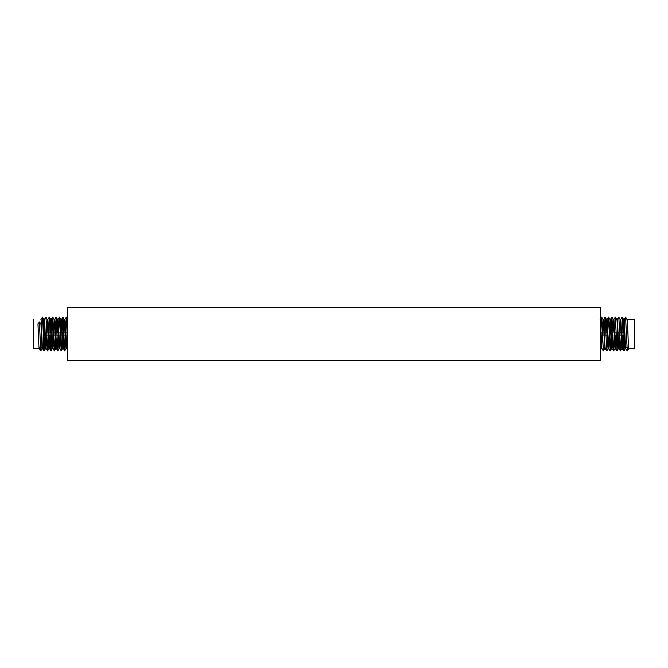 <?xml version="1.0" encoding="UTF-8"?>
<svg xmlns="http://www.w3.org/2000/svg" width="668" height="668" viewBox="0 0 668 668"><rect width="100%" height="100%" fill="white"/><g stroke="black" fill="none" stroke-linecap="round" stroke-linejoin="round"><path stroke-width="1" d="M67.56 360.645L67.56 307.355L600.44 307.355L600.44 360.645L67.56 360.645M624.229 320.339L625.908 320.339M621.457 332.973L624.213 332.973L624.213 326.51L624.213 347.661L625.198 347.661M625.607 347.661L628.613 347.661M624.213 347.661L624.213 332.973L624.213 335.027L621.541 335.027M625.941 347.661L625.782 348.345C625.198 349.147 624.63 318.678 624.071 319.655L623.678 319.655C624.221 318.678 624.789 349.147 625.365 348.345L627.31 350.925L627.619 347.661M627.077 319.655L634.6 319.655L634.6 348.345L628.788 348.345C628.204 349.147 627.636 318.678 627.077 319.655L625.607 317.075L627.252 350.925M600.44 329.875L601.025 344.145L601.851 348.345M600.891 331.086L601.801 317.626L603.338 350.925L601.826 348.312L600.44 321.667M602.344 332.973L603.204 319.68L601.693 317.075M605.283 348.345C604.699 349.147 604.131 318.678 603.571 319.655L603.162 319.655C603.722 318.678 604.289 349.147 604.874 348.345L606.82 350.925L607.538 336.889M605.834 331.111L606.619 319.68L605.108 317.075L606.753 350.925M609.433 336.914L608.698 348.345C608.114 349.147 607.546 318.678 606.995 319.655L606.577 319.655C607.137 318.678 607.705 349.147 608.289 348.345L610.235 350.925L610.953 336.889M609.174 332.973L610.034 319.68L608.523 317.075L610.168 350.925M612.923 335.027L612.113 348.345C611.529 349.147 610.961 318.678 610.41 319.655L610.001 319.655C610.552 318.678 611.12 349.147 611.704 348.345L613.65 350.925L614.368 336.889M612.589 332.973L613.449 319.68L611.938 317.075L613.583 350.925M616.263 336.914L615.529 348.345C614.952 349.147 614.376 318.678 613.825 319.655L613.416 319.655C613.967 318.678 614.535 349.147 615.119 348.345L617.065 350.925L617.783 336.889M619.754 335.027L619.086 347.861L618.535 348.345C617.958 349.147 617.382 318.678 616.831 319.655L615.353 317.075L617.007 350.925M616.831 319.655L617.24 319.655C617.791 318.678 618.368 349.147 618.944 348.345L620.422 350.925L620.589 350.374L621.198 336.889M620.246 319.655C620.797 318.678 621.374 349.147 621.95 348.345L623.895 350.925L624.213 347.402M623.169 335.027L622.359 348.345C621.783 349.147 621.215 318.678 620.655 319.655L620.263 319.655M601.651 347.327L602.26 335.027M603.363 320.673L602.753 332.973M602.67 335.027L602.603 336.914M606.778 320.673L606.168 332.973M606.085 335.027L606.018 336.914M608.49 347.327L609.091 335.027M611.905 347.327L612.506 335.027M613.608 320.673L612.999 332.973M615.32 347.327L615.929 335.027M616.005 332.973L616.08 331.111M618.735 347.327L619.345 335.027M619.42 332.973L619.495 331.111M620.438 320.673L619.829 332.973M622.15 347.327L622.76 335.027M622.835 332.973L622.91 331.111M623.854 320.673L623.244 332.973M600.966 332.973L603.972 332.973M604.381 332.973L607.387 332.973M614.627 332.973L617.633 332.973M618.042 332.973L621.048 332.973M601.041 335.027L604.047 335.027M604.457 335.027L607.462 335.027M611.287 335.027L612.79 335.027M614.71 335.027L617.716 335.027M618.125 335.027L621.131 335.027M603.338 350.925L604.907 348.32M604.315 331.086L605.108 317.075M607.73 331.086L608.523 317.075M611.145 331.086L611.938 317.075M613.783 319.688L615.353 317.075M617.199 319.688L618.71 317.075L618.877 317.626L620.422 350.925M620.614 319.688L622.125 317.075L622.292 317.626L623.837 350.925M624.037 319.688L625.607 317.075M42.426 317.049L43.963 319.688L44.364 323.855L44.756 332.973L43.787 332.973L43.787 347.661L42.468 347.661L44.105 350.925L42.46 317.075L40.89 319.68M40.907 319.655L40.923 319.655C41.508 318.853 42.076 349.322 42.635 348.345L42.802 347.661L42.635 348.345L42.059 347.661L39.053 347.661L40.69 350.925L39.445 322.018L40.948 323.855C41.366 332.088 41.817 349.08 42.218 348.345L44.105 350.925L43.787 347.402M43.787 347.661L43.787 320.339L43.787 335.027L44.831 335.027L45.616 348.337M44.146 320.673L43.787 326.51L44.146 320.673M44.338 319.655L44.322 319.655C44.923 318.853 45.491 349.322 46.05 348.345L45.641 348.345C45.082 349.322 44.514 318.853 43.929 319.655M39.445 322.018L37.942 323.855C38.36 332.088 38.811 349.08 39.212 348.345L39.387 347.661L39.212 348.345L33.4 348.345L33.4 319.655M67.56 329.875L67.443 332.973L67.56 329.875M67.293 336.889L67.234 335.027M66.149 348.345L66.132 348.345C65.573 349.322 65.005 318.853 64.429 319.655L65.247 332.973L62.241 332.973M66.349 347.327L66.959 335.027L66.349 347.327M67.034 332.973L67.56 321.667L67.034 332.973M64.637 320.673L64.028 332.973L64.637 320.673M63.268 347.911L63.953 335.027L63.56 344.145L62.717 348.345C62.157 349.322 61.59 318.853 61.005 319.655L61.832 332.973L58.826 332.973L58.174 320.281M62.934 347.327L63.543 335.027L62.934 347.327L64.596 350.925L63.351 322.018L62.784 317.626L62.166 331.111L61.59 320.281M63.619 332.973L64.287 320.139L64.838 319.655L64.287 320.139L63.619 332.973M61.222 320.673L60.613 332.973L61.222 320.673M60.462 336.889L59.302 348.345C58.742 349.322 58.174 318.853 57.59 319.655L57.197 332.973L57.807 320.673M59.51 347.327L60.128 335.027M60.203 332.973L60.872 320.139L61.423 319.655C61.999 318.853 62.567 349.322 63.126 348.345L63.093 348.32M54.667 319.788L54.584 319.655C55.168 318.853 55.736 349.322 56.296 348.345L57.122 335.027L56.73 344.145L55.887 348.345C55.327 349.322 54.759 318.853 54.175 319.655L55.001 332.973L51.995 332.973L52.705 317.075L51.135 319.68L52.647 317.075M56.855 331.086L57.456 320.139L57.999 319.655L57.456 320.139L56.855 331.086M51.194 319.671L51.169 319.655C51.753 318.853 52.321 349.322 52.881 348.345L53.632 336.889L52.471 348.345C51.912 349.322 51.344 318.853 50.76 319.655L50.367 332.973M52.68 347.327L53.29 335.027L52.68 347.327M53.507 332.973L54.175 319.655M50.284 335.027L49.891 344.145L49.056 348.345C48.497 349.322 47.929 318.853 47.345 319.655L47.754 319.655C48.338 318.853 48.906 349.322 49.465 348.345L48.655 335.027L51.661 335.027M49.265 347.327L49.875 335.027L49.265 347.327M49.958 332.973L50.025 331.086L49.958 332.973M47.562 320.673L46.952 332.973L47.562 320.673M45.641 348.345L46.476 344.145L46.869 335.027L46.008 348.32L47.52 350.925L46.276 322.018L45.875 317.075L44.305 319.68M45.85 347.327L46.459 335.027L45.85 347.327M46.543 332.973L46.61 331.086L46.543 332.973M66.541 348.345C65.99 349.322 65.414 318.853 64.838 319.655L64.913 319.788M60.078 345.398L59.577 347.861L58.909 335.027L61.915 335.027L61.982 336.914L61.18 350.925L59.535 317.075L58.751 331.111L59.535 317.075L60.337 332.973M58.567 336.914L57.832 350.925L58.567 336.914L59.16 347.861L59.711 348.345C59.151 349.322 58.584 318.853 57.999 319.655L58.083 319.788M67.56 332.973L65.656 332.973L65.005 320.281M58.417 332.973L55.411 332.973L54.751 320.281M51.586 332.973L48.58 332.973L48.505 331.111M45.841 317.049L47.386 319.688L48.171 332.973L45.165 332.973M67.56 335.027L65.74 335.027L66.408 347.861L67.56 350.132M66.174 348.312L64.662 350.925L65.33 335.027L62.324 335.027M58.492 335.027L55.494 335.027L56.154 347.861L57.765 350.925L56.12 317.075L55.335 331.111L56.12 317.075L56.922 332.973M55.87 348.337L55.077 335.027L52.071 335.027L52.739 347.861L54.35 350.925L52.705 317.075L54.217 319.688L52.705 317.075M49.824 345.398L49.465 348.345L48.914 347.861L48.246 335.027L45.24 335.027M67.56 344.546L66.366 317.075L65.589 331.111M56.262 348.32L57.832 350.925L59.335 348.312L57.832 350.925L57.657 350.374L56.989 335.027M52.847 348.32L54.417 350.925L55.92 348.312L54.417 350.925L55.152 336.914L54.242 350.374L53.574 335.027M52.881 348.345L52.329 347.861L51.737 336.914L50.826 350.374L49.29 317.075L47.72 319.68M46.05 348.345L47.578 350.925L49.09 348.312L47.578 350.925L48.321 336.914L47.411 350.374L46.743 335.027M44.898 336.914L44.105 350.925L44.898 336.914M39.178 348.32L40.748 350.925L42.259 348.312L40.748 350.925L41.074 347.661L40.69 350.925L40.381 347.661M63.184 348.279L62.717 348.345M60.27 331.086L61.005 319.655M59.711 348.345L61.18 350.925L60.404 335.027M51.603 323.855L51.536 322.602M49.465 348.345L50.935 350.925L50.158 335.027M67.167 332.973L66.366 317.075L64.796 319.68L66.307 317.075M63.877 336.889L63.819 335.027M63.752 332.973L62.951 317.075L62.166 331.111M61.247 350.925L62.75 348.312L61.247 350.925L59.677 348.32M51.737 336.914L50.993 350.925L49.432 348.32M50.092 332.973L50.025 331.086M50.801 319.688L49.257 317.049M46.676 332.973L46.61 331.086M601.476 348.345L600.44 350.132M608.323 348.32L606.82 350.925M611.738 348.32L610.235 350.925M615.153 348.32L613.65 350.925M618.568 348.32L617.065 350.925M620.28 319.68L618.768 317.075M621.991 348.32L620.48 350.925M623.695 319.68L622.192 317.075M625.407 348.32L623.895 350.925M628.822 348.32L627.31 350.925M610.368 319.688L611.88 317.075M606.953 319.688L608.465 317.075M603.538 319.688L605.049 317.075M600.123 319.688L601.634 317.075M61.381 319.68L62.892 317.075L61.381 319.68M57.966 319.68L59.477 317.075L57.966 319.68M54.551 319.68L56.062 317.075L54.551 319.68M45.675 348.312L44.163 350.925L45.675 348.312M52.505 348.312L50.993 350.925L52.505 348.312M57.632 319.688L56.12 317.075L57.632 319.688M61.047 319.688L59.535 317.075L61.047 319.688M64.462 319.688L62.951 317.075L64.462 319.688M67.877 319.688L66.366 317.075L67.877 319.688"/></g></svg>
